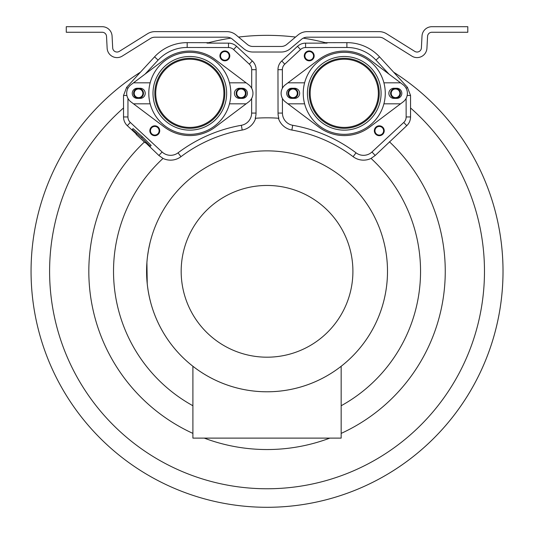 <?xml version="1.0" encoding="UTF-8"?>
<svg xmlns="http://www.w3.org/2000/svg" width="534" height="534" viewBox="0 0 534 534"><rect width="100%" height="100%" fill="white"/><g stroke="black" fill="none" stroke-linecap="round" stroke-linejoin="round"><path stroke-width="0.8" d="M341.166 405.747A153.505 153.505 0 0 0 371.043 158.418L375.195 155.474L406.748 125.684A11.902 11.902 0 0 0 410.546 116.946L410.553 95.466L407.409 87.316L393.631 72.177A235.975 235.975 0 0 1 267.04 507.3M230.822 38.141A235.975 235.975 0 0 0 207.005 43.114L208.661 42.687L187.187 42.647A44.442 44.442 0 0 0 154.56 56.838L140.442 72.177A235.975 235.975 0 0 0 88.444 425.558A235.975 235.975 0 0 0 445.63 425.558A235.975 235.975 0 0 0 393.631 72.177L379.52 56.838A44.442 44.442 0 0 0 346.886 42.647L325.42 42.687L327.068 43.114A235.975 235.975 0 0 0 303.252 38.141M295.536 37.073A235.975 235.975 0 0 0 238.544 37.073M298.045 34.964L286.751 44.442A8.651 8.651 0 0 1 281.191 46.465L252.889 46.465A8.651 8.651 0 0 1 247.329 44.442L236.035 34.964A14.211 14.211 0 0 0 226.897 31.639L154.967 31.639A14.211 14.211 0 0 0 147.437 33.802L119.302 51.384A4.325 4.325 0 0 1 112.694 47.94L112.073 36.065A9.886 9.886 0 0 0 102.201 26.7L66.276 26.7L66.276 32.26L102.201 32.26A4.325 4.325 0 0 1 106.52 36.359L107.14 48.234A9.886 9.886 0 0 0 122.253 56.097L150.388 38.515A8.651 8.651 0 0 1 154.967 37.2L226.897 37.2A8.651 8.651 0 0 1 232.457 39.222L243.751 48.701A14.211 14.211 0 0 0 252.889 52.025L281.191 52.025A14.211 14.211 0 0 0 290.322 48.701L301.617 39.222A8.651 8.651 0 0 1 307.177 37.2L379.107 37.2A8.651 8.651 0 0 1 383.692 38.515L411.827 56.097A9.886 9.886 0 0 0 426.933 48.234L427.56 36.359A4.325 4.325 0 0 1 431.873 32.26L467.804 32.26L467.804 26.7L431.873 26.7A9.886 9.886 0 0 0 422.007 36.065L421.386 47.94A4.325 4.325 0 0 1 414.771 51.384L386.636 33.802A14.211 14.211 0 0 0 379.107 31.639L307.177 31.639A14.211 14.211 0 0 0 298.045 34.964M327.068 43.114L305.575 43.147A11.888 11.888 0 0 0 297.505 46.331L281.765 60.956A11.902 11.902 0 0 0 277.967 69.694L278.04 113.081A16.828 16.828 0 0 0 278.875 118.274A153.505 153.505 0 0 0 255.205 118.274A16.828 16.828 0 0 0 256.033 113.081L251.634 113.075A12.429 12.429 0 0 1 241.368 125.29A147.938 147.938 0 0 0 178.049 152.824A12.429 12.429 0 0 1 162.109 151.996L130.329 122.46A7.503 7.503 0 0 1 127.933 116.953L127.966 98.396M207.005 43.114L228.505 43.147A11.888 11.888 0 0 1 236.575 46.331L252.308 60.956A11.902 11.902 0 0 1 256.113 69.694L256.033 113.081M389.426 141.777A178.216 178.216 0 0 1 341.166 433.394M329.832 438.114A178.216 178.216 0 0 1 204.248 438.114M192.907 433.394A178.216 178.216 0 0 1 144.38 142.037M136.384 134.094L127.332 125.684A11.902 11.902 0 0 1 123.534 116.946L123.548 107.948A217.445 217.445 0 0 0 110.004 421.726A217.445 217.445 0 0 0 424.076 421.726A217.445 217.445 0 0 0 410.526 107.948M330.659 124.589A34.096 34.096 0 0 1 312.984 79.72A34.096 34.096 0 0 1 357.853 62.051A34.096 34.096 0 0 1 375.529 106.913A34.096 34.096 0 0 1 330.659 124.589M278.408 118.241A17.262 17.262 0 0 0 291.871 130.049A143.105 143.105 0 0 1 353.121 156.682L356.024 152.824A12.429 12.429 0 0 0 371.964 151.996L403.751 122.46A7.503 7.503 0 0 0 406.147 116.953L406.114 98.396M356.024 152.824A147.938 147.938 0 0 0 292.712 125.29A12.429 12.429 0 0 1 282.439 113.075L282.419 98.43M388.946 74.072L375.983 60.122A39.609 39.609 0 0 0 346.9 47.479L305.582 47.546A7.489 7.489 0 0 0 300.502 49.549L284.762 64.173A7.503 7.503 0 0 0 282.366 69.68L282.399 88.243M395.527 88.998A4.325 4.325 0 0 0 391.202 93.317A4.325 4.325 0 0 0 395.527 97.642A4.325 4.325 0 0 0 399.853 93.317A4.325 4.325 0 0 0 395.527 88.998M292.986 88.998A4.325 4.325 0 0 1 297.304 93.317A4.325 4.325 0 0 1 292.986 97.642A4.325 4.325 0 0 1 288.66 93.317A4.325 4.325 0 0 1 292.986 88.998M376.13 133.714A4.325 4.325 0 0 1 376.336 127.599A4.325 4.325 0 0 1 382.444 127.806A4.325 4.325 0 0 1 382.244 133.914A4.325 4.325 0 0 1 376.13 133.714M306.069 58.833A4.325 4.325 0 0 0 312.176 59.04A4.325 4.325 0 0 0 312.383 52.926A4.325 4.325 0 0 0 306.269 52.726A4.325 4.325 0 0 0 306.069 58.833M145.422 142.518L158.885 155.474L163.03 158.418A153.505 153.505 0 0 0 192.907 405.747M255.666 118.241A17.262 17.262 0 0 1 242.202 130.049A143.105 143.105 0 0 0 180.959 156.682A17.262 17.262 0 0 1 163.03 158.418M353.121 156.682A17.262 17.262 0 0 0 371.043 158.418M150.922 303.385L150.935 303.425A120.457 120.457 0 0 0 365.65 340.512A120.457 120.457 0 0 0 267.04 150.868A120.457 120.457 0 0 0 150.027 242.723L148.439 250.232M146.877 262.848L147.144 259.691A120.457 120.457 0 0 0 146.943 261.94L146.823 263.656M146.937 280.61L147.464 285.904A120.457 120.457 0 0 0 147.551 286.584L148.212 291.09M267.04 150.868A120.457 120.457 0 0 0 146.583 271.325A120.457 120.457 0 0 0 267.04 391.782A120.457 120.457 0 0 0 387.497 271.325A120.457 120.457 0 0 0 267.04 150.868M146.863 263.015L146.63 267.874M146.583 271.325L146.59 273.007M146.643 275.204L146.87 279.636M147.551 286.584L147.464 285.904M148.085 290.316L149.119 295.916M148.812 294.408L149.961 299.667M149.42 297.325L150.715 302.604A120.457 120.457 0 0 0 150.935 303.425M150.848 303.118L149.727 298.673M149.22 296.403L149.48 297.612M148.552 293.032L148.839 294.528M147.444 256.927L147.144 259.691M147.377 257.501L147.477 256.66M147.524 256.253L148.585 249.431M148.065 252.462L148.172 251.801M150.935 239.219L150.314 241.562M146.67 266.72L147.237 283.908L146.91 262.428M146.857 263.162L146.823 263.629M147.284 284.342L147.217 283.688M146.803 263.963L146.85 263.302M146.943 261.94L146.917 262.314M147.164 283.187L147.204 283.581M147.19 283.434L147.237 283.888M147.845 253.924L147.484 256.58M148.118 252.141L147.477 256.62M147.424 257.081L147.464 256.734M147.451 256.874L147.544 256.093L147.451 256.874M148.606 249.311L148.799 248.317L148.606 249.311M148.205 251.614L147.504 256.433M267.04 185.458A85.867 85.867 0 0 0 181.173 271.325A85.867 85.867 0 0 0 267.04 357.193A85.867 85.867 0 0 0 352.907 271.325A85.867 85.867 0 0 0 267.04 185.458M192.907 366.457L192.907 438.114L341.166 438.114L341.166 366.271M150.308 146.329L151.149 145.428L142.358 136.744L133.053 128.607L132.212 129.508L136.737 133.714L136.13 134.368L145.181 142.778L145.782 142.124L150.308 146.329L141.517 137.645L132.212 129.508M142.358 136.744L141.517 137.645M393.631 72.177A235.975 235.975 0 0 1 445.63 425.558A235.975 235.975 0 0 1 88.444 425.558A235.975 235.975 0 0 1 140.442 72.177L126.665 87.316L123.521 95.466L123.548 107.948M145.135 74.072L158.097 60.122A39.609 39.609 0 0 1 187.18 47.479L228.492 47.546A7.489 7.489 0 0 1 233.578 49.549L249.318 64.173A7.503 7.503 0 0 1 251.708 69.68L251.681 88.243M251.661 98.43L251.634 113.075M203.421 124.589A34.096 34.096 0 0 0 221.089 79.72A34.096 34.096 0 0 0 176.227 62.051A34.096 34.096 0 0 0 158.551 106.913A34.096 34.096 0 0 0 203.421 124.589M138.546 88.998A4.325 4.325 0 0 1 142.872 93.317A4.325 4.325 0 0 1 138.546 97.642A4.325 4.325 0 0 1 134.228 93.317A4.325 4.325 0 0 1 138.546 88.998M241.094 88.998A4.325 4.325 0 0 0 236.769 93.317A4.325 4.325 0 0 0 241.094 97.642A4.325 4.325 0 0 0 245.42 93.317A4.325 4.325 0 0 0 241.094 88.998M157.944 133.714A4.325 4.325 0 0 0 157.744 127.599A4.325 4.325 0 0 0 151.629 127.806A4.325 4.325 0 0 0 151.836 133.914A4.325 4.325 0 0 0 157.944 133.714M228.011 58.833A4.325 4.325 0 0 1 221.897 59.04A4.325 4.325 0 0 1 221.697 52.926A4.325 4.325 0 0 1 227.811 52.726A4.325 4.325 0 0 1 228.011 58.833M395.527 98.263A4.939 4.939 0 0 1 390.588 93.317A4.939 4.939 0 0 1 395.527 88.377A4.939 4.939 0 0 1 400.473 93.317A4.939 4.939 0 0 1 395.527 98.263M292.986 88.377A4.939 4.939 0 0 1 297.925 93.317A4.939 4.939 0 0 1 292.986 98.263A4.939 4.939 0 0 1 288.04 93.317A4.939 4.939 0 0 1 292.986 88.377M375.682 134.134A4.939 4.939 0 0 1 375.909 127.152A4.939 4.939 0 0 1 382.898 127.379A4.939 4.939 0 0 1 382.664 134.368A4.939 4.939 0 0 1 375.682 134.134M312.831 52.506A4.939 4.939 0 0 1 312.604 59.488A4.939 4.939 0 0 1 305.615 59.261A4.939 4.939 0 0 1 305.849 52.272A4.939 4.939 0 0 1 312.831 52.506M138.546 88.377A4.939 4.939 0 0 1 143.492 93.317A4.939 4.939 0 0 1 138.546 98.263A4.939 4.939 0 0 1 133.607 93.317A4.939 4.939 0 0 1 138.546 88.377M241.094 98.263A4.939 4.939 0 0 1 236.155 93.317A4.939 4.939 0 0 1 241.094 88.377A4.939 4.939 0 0 1 246.034 93.317A4.939 4.939 0 0 1 241.094 98.263M151.182 127.379A4.939 4.939 0 0 1 158.164 127.152A4.939 4.939 0 0 1 158.398 134.134A4.939 4.939 0 0 1 151.416 134.368A4.939 4.939 0 0 1 151.182 127.379M228.459 59.261A4.939 4.939 0 0 1 221.477 59.488A4.939 4.939 0 0 1 221.243 52.506A4.939 4.939 0 0 1 228.232 52.272A4.939 4.939 0 0 1 228.459 59.261M294.588 88.257A5.066 5.066 0 0 1 299.654 93.317A5.066 5.066 0 0 1 294.588 98.383L291.751 98.383A5.066 5.066 0 0 1 286.685 93.317A5.066 5.066 0 0 1 291.751 88.257L294.588 88.257M400.56 103.823L383.906 103.823A41.018 41.018 0 0 0 344.256 52.299A41.018 41.018 0 0 0 304.607 103.823L287.953 103.823L318.845 127.079A42.253 42.253 0 0 0 369.668 127.079L403.103 101.907A10.747 10.747 0 0 0 403.103 84.732L369.668 59.561A42.253 42.253 0 0 0 318.845 59.561L287.953 82.817L304.607 82.817M383.906 82.817L400.56 82.817M393.925 88.257L396.762 88.257A5.066 5.066 0 0 1 401.828 93.317A5.066 5.066 0 0 1 396.762 98.383L393.925 98.383A5.066 5.066 0 0 1 388.859 93.317A5.066 5.066 0 0 1 393.925 88.257M287.953 82.817L285.41 84.732A10.747 10.747 0 0 0 285.41 101.907L287.953 103.823M304.607 103.823A41.018 41.018 0 0 0 383.906 103.823M379.253 93.317A34.997 34.997 0 0 0 344.256 58.319A34.997 34.997 0 0 0 309.259 93.317A34.997 34.997 0 0 0 344.256 128.32A34.997 34.997 0 0 0 379.253 93.317M307.43 93.317A36.826 36.826 0 0 1 344.256 56.491A36.826 36.826 0 0 1 381.082 93.317A36.826 36.826 0 0 1 344.256 130.142A36.826 36.826 0 0 1 307.43 93.317M140.155 88.257A5.066 5.066 0 0 1 145.221 93.317A5.066 5.066 0 0 1 140.155 98.383L137.311 98.383A5.066 5.066 0 0 1 132.245 93.317A5.066 5.066 0 0 1 137.311 88.257L140.155 88.257M246.127 103.823L229.473 103.823A41.018 41.018 0 0 0 189.824 52.299A41.018 41.018 0 0 0 150.167 103.823L133.513 103.823L164.412 127.079A42.253 42.253 0 0 0 215.235 127.079L248.67 101.907A10.747 10.747 0 0 0 248.67 84.732L215.235 59.561A42.253 42.253 0 0 0 164.412 59.561L133.513 82.817L150.167 82.817M229.473 82.817L246.127 82.817M239.486 88.257L242.329 88.257A5.066 5.066 0 0 1 247.396 93.317A5.066 5.066 0 0 1 242.329 98.383L239.486 98.383A5.066 5.066 0 0 1 234.419 93.317A5.066 5.066 0 0 1 239.486 88.257M133.513 82.817L130.97 84.732A10.747 10.747 0 0 0 130.97 101.907L133.513 103.823M150.167 103.823A41.018 41.018 0 0 0 229.473 103.823M224.821 93.317A34.997 34.997 0 0 0 189.824 58.319A34.997 34.997 0 0 0 154.82 93.317A34.997 34.997 0 0 0 189.824 128.32A34.997 34.997 0 0 0 224.821 93.317M152.998 93.317A36.826 36.826 0 0 1 189.824 56.491A36.826 36.826 0 0 1 226.65 93.317A36.826 36.826 0 0 1 189.824 130.142A36.826 36.826 0 0 1 152.998 93.317M406.748 125.684L403.751 122.46M375.195 155.474L371.964 151.996M180.959 156.682L178.049 152.824M158.885 155.474L162.109 151.996M127.332 125.684L130.329 122.46M123.534 116.946L127.933 116.953M123.521 95.466L126.905 95.466M126.665 87.316L127.866 88.43M154.56 56.838L158.097 60.122M187.187 42.647L187.18 47.479M228.505 43.147L228.492 47.546M236.575 46.331L233.578 49.549M252.308 60.956L249.318 64.173M256.113 69.694L251.708 69.68M242.202 130.049L241.368 125.29M291.871 130.049L292.712 125.29M278.04 113.081L282.439 113.075M277.967 69.694L282.366 69.68M281.765 60.956L284.762 64.173M297.505 46.331L300.502 49.549M305.575 43.147L305.582 47.546M346.886 42.647L346.9 47.479M407.409 87.316L406.214 88.43M379.52 56.838L375.983 60.122M407.168 95.466L410.553 95.466M410.546 116.946L406.147 116.953"/></g></svg>
